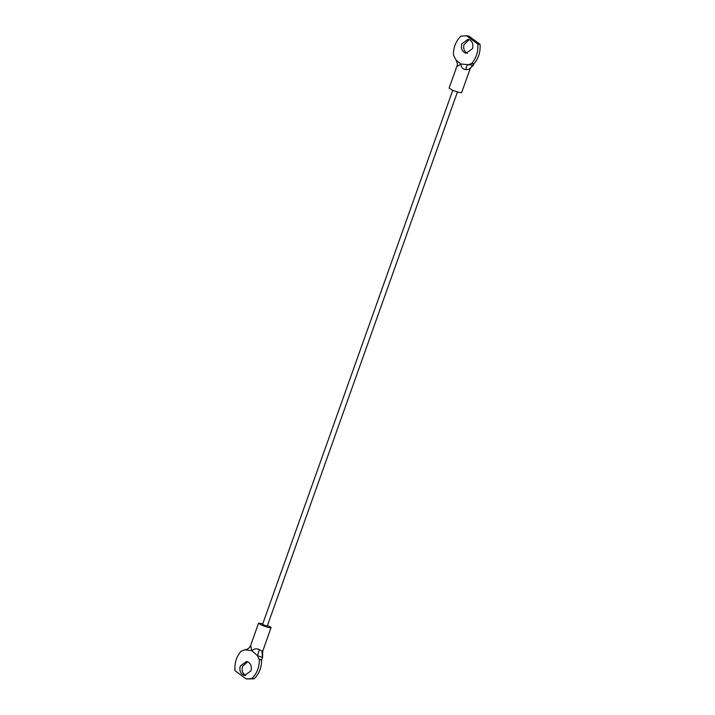 <?xml version="1.0" encoding="UTF-8"?>
<svg xmlns="http://www.w3.org/2000/svg" width="715" height="715" viewBox="0 0 715 715"><rect width="100%" height="100%" fill="white"/><g stroke="black" fill="none" stroke-linecap="round" stroke-linejoin="round"><path stroke-width="1.07" d="M467.36 53.214L467.074 53.089C464.294 51.498 463.222 48.772 463.829 44.911L469.192 39.593M464.83 52.785L466.225 53.196L472.49 48.665C473.527 44.58 472.517 41.604 469.487 39.718L468.084 39.307L461.836 43.785L461.595 44.607C460.978 48.477 462.06 51.194 464.83 52.785M461.488 92.19C461.229 93.165 457.949 92.369 451.648 89.804L449.1 88.07L457.117 65.592C457.019 66.629 458.261 66.093 460.844 63.984L473.437 65.181L472.865 65.682C472.24 65.691 471.31 66.772 470.077 68.926L461.667 92.548M470.059 68.122L469.103 69.257L465.885 69.668C462.855 69.337 461.175 67.442 460.844 63.984L456.027 60.087C457.448 63.17 457.779 65.083 457.019 65.825L457.019 65.825M465.885 69.668C466.162 67.049 466.824 65.458 467.842 64.877L471.632 63.51C476.333 58.085 478.389 51.587 477.79 44.026L466.493 35.75L460.907 36.179C455.857 41.121 453.355 47.404 453.408 55.037L456.027 60.087M466.493 35.75L468.736 36.054L480.024 44.33C480.623 51.891 478.576 58.38 473.875 63.805L473.437 65.181L469.103 69.257M263.04 624.526L266.57 626.251L266.248 625.58M245.808 675.407L245.513 675.282C242.483 673.396 241.473 670.42 242.51 666.335L247.64 661.786M247.926 661.911L246.532 661.509L240.267 666.031C239.23 670.116 240.24 673.101 243.279 674.978L244.673 675.389L250.92 670.92L251.171 670.089C251.778 666.228 250.706 663.502 247.926 661.911M262.78 623.739L258.562 623.158L250.607 645.538L251.912 650.713C254.236 648.577 256.73 648.21 259.375 649.613L262.611 651.302M258.562 623.158L261.109 624.892C266.927 627.287 270.252 628.145 271.101 627.466L267.49 625.419M261.869 651.222L262.557 657.416L262.718 651.249L271.101 627.466M259.348 659.659L257.48 655.664L251.912 650.713L244.914 649.819L241.125 651.195C236.424 656.62 234.377 663.109 234.976 670.67L246.264 678.946L251.859 678.517C256.908 673.575 259.402 667.292 259.348 659.659L261.592 659.963C261.645 667.596 259.143 673.879 254.093 678.821L246.264 678.946M259.375 649.613L257.48 655.664L262.557 657.416L261.592 659.963M250.607 645.538C249.535 648.04 247.64 649.47 244.914 649.819L245.334 649.756C247.908 649.283 249.678 647.826 250.643 645.404M480.024 44.33L477.79 44.026M477.745 43.892L479.988 44.187M473.839 63.876L471.551 63.564M471.632 63.51L473.875 63.805M259.331 659.552L261.619 659.865M253.986 678.884L251.743 678.58M251.859 678.517L254.093 678.821M262.494 624.553L452.738 90.287M457.448 91.967L266.909 627.055"/></g></svg>
